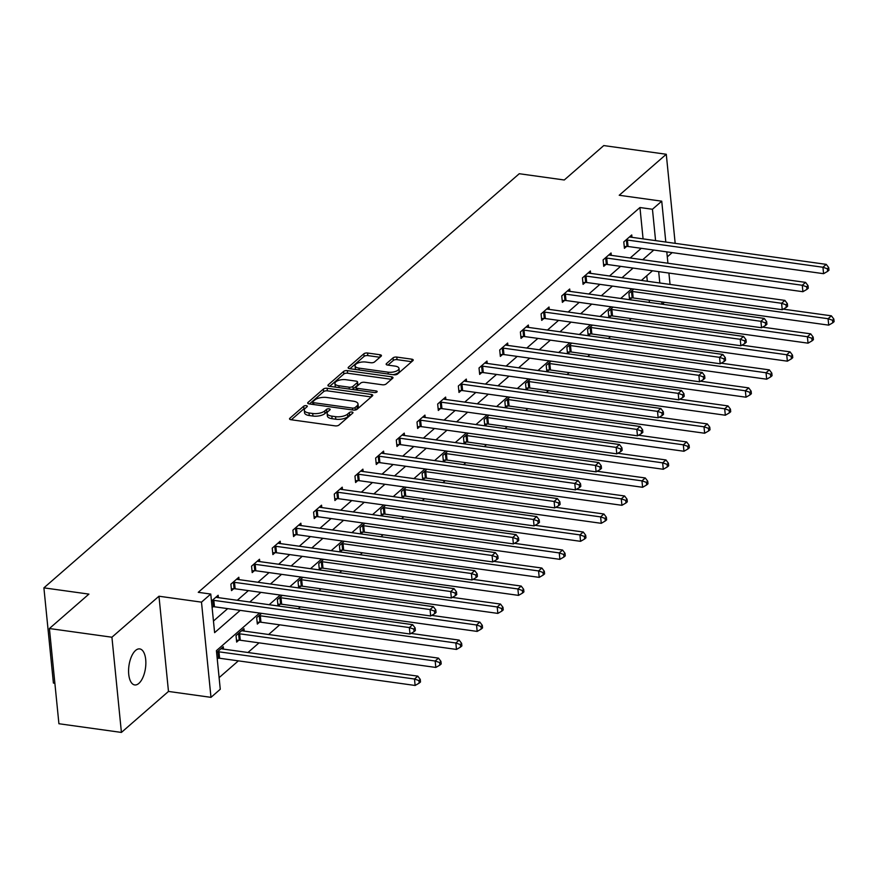 <?xml version="1.0" encoding="UTF-8"?>
<svg xmlns="http://www.w3.org/2000/svg" width="878" height="878" viewBox="0 0 878 878"><rect width="100%" height="100%" fill="white"/><g stroke="black" fill="none" stroke-linecap="round" stroke-linejoin="round"><path stroke-width="1.32" d="M305.324 408.248L307.113 406.69A1.954 0.812 -5.7 0 0 307.344 406.251A1.954 0.812 -5.7 0 0 306.312 405.658A1.954 0.812 -5.7 0 0 303.678 406.207L289.85 418.257A2.788 1.152 -5.7 0 0 289.531 418.872A2.788 1.152 -5.7 0 0 291.013 419.728L335.187 425.874A2.788 1.152 -5.7 0 0 338.941 425.084L352.769 413.044A1.954 0.812 -5.7 0 0 352.989 412.605A1.954 0.812 -5.7 0 0 351.957 412.001A1.954 0.812 -5.7 0 0 349.334 412.561L347.545 414.12A8.923 3.699 -5.7 0 1 335.528 416.655L331.84 416.139A8.923 3.699 -5.7 0 1 327.121 413.406A8.923 3.699 -5.7 0 1 328.152 411.42A1.954 0.812 -5.7 0 0 326.759 411.958L324.97 413.516L324.717 410.948A8.923 3.699 -5.7 0 1 312.7 413.483L309.012 412.967A8.923 3.699 -5.7 0 1 304.304 410.224A8.923 3.699 -5.7 0 1 305.324 408.248A1.954 0.812 -5.7 0 0 303.942 408.786L291.32 419.772M350.981 414.603A1.954 0.812 -5.7 0 0 349.587 415.129L347.798 416.688L347.545 414.12M328.152 411.42L329.941 409.861A1.954 0.812 -5.7 0 0 330.172 409.433A1.954 0.812 -5.7 0 0 329.129 408.83A1.954 0.812 -5.7 0 0 326.506 409.389L324.717 410.948M135.574 650.455A18.186 8.352 97.9 0 0 128.583 670.144A18.186 8.352 97.9 0 0 134.707 684.939A18.186 8.352 97.9 0 0 138.856 683.391A18.186 8.352 97.9 0 0 145.847 663.713A18.186 8.352 97.9 0 0 139.723 648.908A18.186 8.352 97.9 0 0 135.574 650.455M381.129 356.216A2.788 1.152 -5.7 0 0 381.447 355.601A2.788 1.152 -5.7 0 0 379.976 354.745L367.586 353.022A2.788 1.152 -5.7 0 0 363.821 353.812L348.467 367.191A2.788 1.152 -5.7 0 0 348.149 367.805A2.788 1.152 -5.7 0 0 349.631 368.661L393.805 374.807A2.788 1.152 -5.7 0 0 397.558 374.017L412.912 360.639A2.788 1.152 -5.7 0 0 413.231 360.024A2.788 1.152 -5.7 0 0 411.76 359.168L396.79 357.083A2.788 1.152 -5.7 0 0 393.037 357.873L386.463 363.602A2.788 1.152 -5.7 0 0 386.144 364.216A2.788 1.152 -5.7 0 0 387.615 365.072L395.045 366.104A7.463 3.095 -5.7 0 1 398.985 368.398A7.463 3.095 -5.7 0 1 395.517 371.438A7.463 3.095 -5.7 0 1 388.076 372.173L358.992 368.123A7.463 3.095 -5.7 0 1 355.052 365.83A7.463 3.095 -5.7 0 1 358.509 362.79A7.463 3.095 -5.7 0 1 365.95 362.065L370.801 362.735A2.788 1.152 -5.7 0 0 374.555 361.945L381.129 356.216M643.08 238.882L639.952 207.526L652.453 209.26L661.738 201.183L665.809 242.043M49.409 628.527L111.923 637.219L121.416 732.428L58.914 723.735L49.409 628.527L88.908 594.11L43.9 587.854L519.26 173.723L564.269 179.99L603.768 145.572L666.281 154.265L619.22 195.267L661.738 201.183M121.416 732.428L168.477 691.436L158.973 596.228L111.923 637.219M158.973 596.228L201.49 602.143L210.764 594.055L214.616 632.654L240.199 610.375M639.952 207.526L198.263 592.321L210.764 594.055M327.121 388.274A2.788 1.152 -5.7 0 0 323.356 389.064L308.002 402.442A2.788 1.152 -5.7 0 0 307.684 403.057A2.788 1.152 -5.7 0 0 309.155 403.913L353.34 410.059A2.788 1.152 -5.7 0 0 357.094 409.269L372.448 395.89A2.788 1.152 -5.7 0 0 372.766 395.276A2.788 1.152 -5.7 0 0 371.295 394.42L327.121 388.274L327.373 390.842A2.788 1.152 -5.7 0 0 323.62 391.632L309.473 403.957M328.24 384.816L343.594 371.438A2.788 1.152 -5.7 0 1 347.348 370.648L391.533 376.794A2.788 1.152 -5.7 0 1 393.004 377.65A2.788 1.152 -5.7 0 1 392.685 378.264L386.111 383.993A2.788 1.152 -5.7 0 1 382.358 384.784L364.436 382.292A2.788 1.152 -5.7 0 0 360.682 383.082L356.325 386.88A2.788 1.152 -5.7 0 0 356.007 387.494A2.788 1.152 -5.7 0 0 357.478 388.35L376.124 390.951A1.954 0.812 -5.7 0 1 377.167 391.555A1.954 0.812 -5.7 0 1 376.256 392.345A1.954 0.812 -5.7 0 1 374.313 392.543L329.393 386.287A2.788 1.152 -5.7 0 1 327.922 385.431A2.788 1.152 -5.7 0 1 328.24 384.816L328.35 385.98M675.171 243.349L666.281 154.265M43.9 587.854L53.404 683.051L54.864 683.26M213.453 621.031L227.698 608.63M237.29 600.278L248.375 590.62M257.967 582.257L269.052 572.599M278.644 564.247L289.729 554.589M299.321 546.226L310.406 536.568M319.998 528.216L331.094 518.558M340.686 510.195L351.771 500.537M361.363 492.185L372.448 482.527M382.04 474.164L393.124 464.506M402.717 456.154L413.812 446.496M423.405 438.133L434.489 428.475M444.081 420.123L455.166 410.465M464.758 402.102L475.843 392.444M485.435 384.092L496.52 374.434M506.123 366.071L517.208 356.413M526.8 348.061L537.885 338.403M547.477 330.04L558.562 320.382M568.154 312.03L579.239 302.361M588.831 294.009L599.926 284.351M609.519 275.999L620.603 266.33M630.195 257.978L641.28 248.32M212.103 607.521L212.981 606.764M218.392 597.644L218.15 595.273L211.466 601.09M239.068 579.634L238.827 577.252L230.881 584.177L231.518 590.62L233.669 588.743M259.745 561.613L259.515 559.242L251.558 566.167L252.195 572.599L254.346 570.733M280.422 543.603L280.192 541.221L272.235 548.146L272.882 554.589L275.023 552.712M301.11 525.582L300.869 523.211L292.912 530.136L293.559 536.568L295.699 534.702M321.787 507.572L321.546 505.19L313.6 512.115L314.236 518.547L316.387 516.681M342.464 489.551L342.233 487.18L334.277 494.105L334.913 500.537L337.064 498.671M363.141 471.541L362.91 469.159L354.953 476.085L355.601 482.516L357.741 480.65M383.829 453.52L383.587 451.138L375.63 458.075L376.278 464.506L378.418 462.64M404.506 435.51L404.264 433.128L396.307 440.054L396.955 446.485L399.106 444.619M425.182 417.489L424.941 415.107L416.995 422.044L417.632 428.475L419.783 426.609M445.859 399.479L445.629 397.097L437.672 404.023L438.309 410.454L440.46 408.588M466.536 381.458L466.306 379.076L458.349 386.013L458.996 392.444L461.137 390.578M487.224 363.448L486.983 361.067L479.026 367.992L479.673 374.423L481.813 372.557M507.901 345.427L507.66 343.046L499.714 349.982L500.35 356.413L502.501 354.547M528.578 327.406L528.347 325.036L520.391 331.961L521.027 338.392L523.178 336.526M549.255 309.396L549.024 307.015L541.067 313.951L541.715 320.382L543.855 318.516M569.943 291.375L569.701 289.005L561.744 295.93L562.392 302.361L564.532 300.495M590.62 273.365L590.378 270.984L582.432 277.92L583.069 284.351L585.22 282.486M611.297 255.344L611.055 252.974L603.109 259.899L603.746 266.33L605.897 264.465M631.973 237.334L631.743 234.953L623.786 241.889L624.423 248.32L626.574 246.455M219.105 677.64L238.366 660.86M247.958 652.508L259.043 642.85M268.635 634.487L279.72 624.829M298.191 608.75L300.408 606.819M318.868 590.729L321.085 588.798M339.545 572.719L341.761 570.788M360.221 554.698L362.438 552.767M380.909 536.688L383.126 534.757M401.586 518.668L403.803 516.736M422.263 500.658L424.48 498.726M442.94 482.637L445.157 480.705M463.617 464.627L465.845 462.695M484.305 446.606L486.522 444.674M504.982 428.596L507.199 426.664M525.659 410.575L527.876 408.643M546.336 392.565L548.552 390.633M567.023 374.544L569.24 372.612M587.7 356.534L589.917 354.602M608.377 338.513L610.594 336.581M629.054 320.503L631.271 318.571M649.424 302.438L649.204 300.166M647.316 281.256L646.757 275.758M217.25 658.983L218.117 658.226M223.528 649.105L223.286 646.735L216.603 652.552M244.205 631.095L243.963 628.714L236.017 635.639L236.654 642.081L238.805 640.205M261.6 613.349L256.694 617.629L257.331 624.06L259.482 622.195M278.117 605.952L280.159 604.174M278.008 605.941L277.371 599.608L282.288 595.339M298.794 587.942L300.836 586.164M298.685 587.92L298.048 581.598L302.965 577.318M319.471 569.921L321.524 568.143M319.362 569.91L318.736 563.577L323.642 559.308M340.159 551.911L342.2 550.133M340.038 551.889L339.413 545.567L344.319 541.287M360.836 533.89L362.877 532.112M360.726 533.879L360.09 527.546L365.007 523.277M381.513 515.88L383.554 514.102M381.403 515.858L380.767 509.536L385.683 505.256M402.19 497.859L404.242 496.081M402.08 497.848L401.455 491.515L406.36 487.246M422.878 479.849L424.919 478.071M422.757 479.827L422.131 473.505L427.037 469.225M443.555 461.828L445.596 460.05M443.445 461.817L442.808 455.484L447.714 451.215M464.232 443.818L466.273 442.04M464.122 443.796L463.485 437.474L468.402 433.194M484.908 425.797L486.95 424.019M484.799 425.786L484.162 419.454L489.079 415.173M505.585 407.787L507.638 406.009M505.476 407.765L504.85 401.444L509.756 397.163M526.273 389.766L528.315 387.988M526.152 389.755L525.527 383.423L530.433 379.142M546.95 371.756L548.991 369.978M546.84 371.734L546.204 365.413L551.121 361.132M567.627 353.735L569.668 351.957M567.517 353.724L566.881 347.392L571.798 343.111M588.304 335.725L590.356 333.947M588.194 335.703L587.569 329.382L592.474 325.101M608.992 317.704L611.033 315.926M608.871 317.693L608.245 311.361L613.151 307.08M629.669 299.694L631.71 297.916M629.559 299.672L628.922 293.351L633.828 289.071M667.291 256.87L672.175 252.623M664.459 302.295L662.242 304.227M259.57 613.063L216.416 650.664L220.268 689.263L210.983 697.351L201.49 602.143M168.477 691.436L210.983 697.351M666.797 251.865L667.928 263.224M668.904 273.058L670.046 284.417M655.581 240.616L652.453 209.26M249.791 602.012L260.876 592.354M270.468 584.002L281.553 574.344M291.145 565.981L302.23 556.323M311.822 547.971L322.917 538.313M332.51 529.95L343.594 520.292M353.186 511.94L364.271 502.282M373.863 493.919L384.948 484.261M394.54 475.909L405.636 466.251M415.228 457.888L426.313 448.23M435.905 439.878L446.99 430.22M456.582 421.857L467.667 412.199M477.259 403.847L488.344 394.189M497.936 385.826L509.031 376.168M518.624 367.816L529.708 358.158M539.301 349.795L550.385 340.137M559.977 331.785L571.062 322.127M580.654 313.764L591.75 304.106M601.342 295.754L612.427 286.096M622.019 277.733L633.104 268.075M642.696 259.723L653.781 250.054M652.486 270.775L641.39 280.433M631.798 288.785L620.713 298.443M611.121 306.806L600.036 316.464M590.444 324.816L579.359 334.474M569.767 342.837L558.682 352.495M549.09 360.847L537.994 370.505M528.402 378.868L517.318 388.526M507.725 396.878L496.641 406.536M487.049 414.899L475.964 424.557M466.372 432.909L455.276 442.567M445.684 450.93L434.599 460.588M425.007 468.94L413.922 478.598M404.33 486.961L393.245 496.619M383.653 504.971L372.568 514.629M362.965 522.992L351.88 532.65M342.288 541.002L331.204 550.66M321.611 559.023L310.527 568.681M300.934 577.033L289.85 586.691M280.258 595.054L269.162 604.712M661.924 304.183L661.705 301.911M659.817 282.99L658.676 271.631M304.304 410.224L304.556 412.803A8.923 3.699 -5.7 0 0 309.275 415.535L309.012 412.967M324.97 413.516A8.923 3.699 -5.7 0 1 312.952 416.051L309.275 415.535M327.121 413.406L327.384 415.974A8.923 3.699 -5.7 0 0 332.103 418.718L331.84 416.139M347.798 416.688A8.923 3.699 -5.7 0 1 335.78 419.223L332.103 418.718M371.24 396.944L327.373 390.842M312.875 401.674A1.954 0.812 -5.7 0 0 312.645 402.102A1.954 0.812 -5.7 0 0 313.676 402.706L352.462 408.094A1.954 0.812 -5.7 0 0 355.085 407.546L356.973 405.899A8.923 3.699 -5.7 0 0 358.004 403.924A8.923 3.699 -5.7 0 0 353.285 401.18L326.781 397.493A8.923 3.699 -5.7 0 0 314.763 400.028L312.875 401.674M358.004 403.924L358.257 406.492A8.923 3.699 -5.7 0 1 357.236 408.479L355.535 409.96M329.711 386.331L343.847 374.006L343.594 371.438M391.467 379.318L347.6 373.216A2.788 1.152 -5.7 0 0 343.847 374.006M345.844 379.702A7.463 3.095 -5.7 0 0 338.403 380.437A7.463 3.095 -5.7 0 0 334.935 383.477A7.463 3.095 -5.7 0 0 338.886 385.771L349.137 387.198A2.788 1.152 -5.7 0 0 352.89 386.397L357.247 382.599A2.788 1.152 -5.7 0 0 357.565 381.985A2.788 1.152 -5.7 0 0 356.095 381.129L345.844 379.702M334.935 383.477L335.198 386.046A7.463 3.095 -5.7 0 0 335.912 387.198M352.243 389.47A2.788 1.152 -5.7 0 0 353.143 388.976L352.89 386.397M357.565 381.985L357.829 384.564A2.788 1.152 -5.7 0 1 357.5 385.179L353.143 388.976M355.052 365.83L355.305 368.409A7.463 3.095 -5.7 0 0 356.018 369.55M392.949 374.686A7.463 3.095 -5.7 0 0 399.238 370.966L398.985 368.398M411.705 361.692L397.043 359.651A2.788 1.152 -5.7 0 0 393.289 360.452L387.933 365.116M379.922 357.269L367.838 355.59A2.788 1.152 -5.7 0 0 364.085 356.38L349.938 368.705M217.173 658.259L218.567 658.204A2.843 1.174 174.3 0 1 219.599 658.248L415.129 685.466L414.493 679.023L417.807 676.137L222.266 648.93A2.843 1.174 174.3 0 1 221.432 648.721L221.146 648.601M217.481 651.794L217.931 651.772A2.843 1.174 174.3 0 1 218.951 651.816L414.493 679.023L418.927 680.549L419.19 683.117L420.507 681.965L420.255 679.385L418.927 680.549M417.807 676.137L420.255 679.385M419.19 683.117L415.129 685.466M213.815 600.354L214.462 606.786L409.993 634.004L409.357 627.561L213.815 600.354A2.843 1.174 -5.7 0 0 212.794 600.311L212.344 600.332M413.79 629.087L414.054 631.655L415.371 630.503L415.118 627.924L413.79 629.087L409.357 627.561L412.671 624.675L217.129 597.468A2.843 1.174 -5.7 0 1 216.295 597.26L216.01 597.139M214.462 606.786A2.843 1.174 -5.7 0 0 213.431 606.742L212.037 606.797M409.993 634.004L414.054 631.655M415.118 627.924L412.671 624.675M236.478 640.292L239.244 640.194A2.843 1.174 174.3 0 1 240.276 640.238L435.817 667.445L435.17 661.013L438.484 658.127L242.954 630.92A2.843 1.174 174.3 0 1 242.108 630.7L241.823 630.58M238.157 633.773L238.607 633.762A2.843 1.174 174.3 0 1 239.639 633.806L435.17 661.013L439.615 662.528L439.867 665.107L441.195 663.944L440.932 661.375L439.615 662.528M438.484 658.127L440.932 661.375M439.867 665.107L435.817 667.445M257.155 622.282L259.932 622.173A2.843 1.174 174.3 0 1 260.953 622.217L456.494 649.435L455.847 642.992L459.161 640.106L411.014 633.411M258.834 615.763L259.284 615.741A2.843 1.174 174.3 0 1 260.316 615.785L455.847 642.992L460.291 644.518L460.544 647.086L461.872 645.934L461.619 643.355L460.291 644.518M459.161 640.106L461.619 643.355M460.544 647.086L456.494 649.435M234.503 582.344L235.139 588.776L430.681 615.983L430.033 609.551L234.503 582.344A2.843 1.174 -5.7 0 0 233.471 582.301L233.021 582.312M434.467 611.066L434.731 613.634L436.059 612.482L435.795 609.914L434.467 611.066L430.033 609.551L433.348 606.665L237.806 579.458A2.843 1.174 -5.7 0 1 236.972 579.239L236.687 579.118M235.139 588.776A2.843 1.174 -5.7 0 0 234.108 588.732L231.342 588.831M430.681 615.983L434.731 613.634M435.795 609.914L433.348 606.665M255.18 564.324L255.816 570.755L451.358 597.973L450.71 591.531L255.18 564.324A2.843 1.174 -5.7 0 0 254.148 564.28L253.698 564.302M455.155 593.056L455.408 595.624L456.736 594.472L456.483 591.893L455.155 593.056L450.71 591.531L454.025 588.644L258.494 561.437A2.843 1.174 -5.7 0 1 257.649 561.229L257.364 561.108M255.816 570.755A2.843 1.174 -5.7 0 0 254.785 570.711L252.019 570.821M451.358 597.973L455.408 595.624M456.483 591.893L454.025 588.644M277.832 604.262L280.609 604.163A2.843 1.174 174.3 0 1 281.64 604.207L477.171 631.414L476.534 624.982L479.849 622.096L431.691 615.39M279.522 597.742L279.961 597.731A2.843 1.174 174.3 0 1 280.993 597.775L476.534 624.982L480.968 626.497L481.221 629.065L482.549 627.913L482.296 625.345L480.968 626.497M479.849 622.096L482.296 625.345M481.221 629.065L477.171 631.414M298.52 586.252L301.286 586.142A2.843 1.174 174.3 0 1 302.317 586.186L497.848 613.404L497.211 606.961L500.526 604.075L452.379 597.38M300.199 579.732L300.638 579.71A2.843 1.174 174.3 0 1 301.67 579.754L497.211 606.961L501.645 608.487L501.909 611.055L503.226 609.903L502.973 607.324L501.645 608.487M500.526 604.075L502.973 607.324M501.909 611.055L497.848 613.404M319.197 568.231L321.963 568.132A2.843 1.174 174.3 0 1 322.994 568.176L518.536 595.383L517.888 588.951L521.203 586.065L473.055 579.359M320.876 561.711L321.326 561.7A2.843 1.174 174.3 0 1 322.347 561.744L517.888 588.951L522.322 590.466L522.586 593.034L523.914 591.882L523.65 589.314L522.322 590.466M521.203 586.065L523.65 589.314M522.586 593.034L518.536 595.383M275.857 546.314L276.493 552.745L472.035 579.952L471.398 573.521L275.857 546.314A2.843 1.174 -5.7 0 0 274.825 546.259L274.386 546.281M475.832 575.035L476.085 577.603L477.412 576.451L477.16 573.883L475.832 575.035L471.398 573.521L474.713 570.634L279.171 543.427A2.843 1.174 -5.7 0 1 278.337 543.208L278.041 543.087M276.493 552.745A2.843 1.174 -5.7 0 0 275.472 552.701L272.696 552.8M472.035 579.952L476.085 577.603M477.16 573.883L474.713 570.634M296.534 528.293L297.181 534.724L492.712 561.931L492.075 555.5L296.534 528.293A2.843 1.174 -5.7 0 0 295.502 528.249L295.063 528.271M496.509 557.014L496.772 559.593L498.089 558.441L497.837 555.862L496.509 557.014L492.075 555.5L495.39 552.613L299.848 525.406A2.843 1.174 -5.7 0 1 299.014 525.198L298.729 525.077M297.181 534.724A2.843 1.174 -5.7 0 0 296.149 534.68L293.384 534.79M492.712 561.931L496.772 559.593M497.837 555.862L495.39 552.613M317.21 510.283L317.858 516.714L513.4 543.921L512.752 537.49L317.21 510.283A2.843 1.174 -5.7 0 0 316.19 510.228L315.74 510.25M517.186 539.004L517.449 541.572L518.777 540.42L518.514 537.852L517.186 539.004L512.752 537.49L516.066 534.603L320.525 507.396A2.843 1.174 -5.7 0 1 319.691 507.177L319.405 507.056M317.858 516.714A2.843 1.174 -5.7 0 0 316.826 516.67L314.061 516.769M513.4 543.921L517.449 541.572M518.514 537.852L516.066 534.603M337.898 492.262L338.535 498.693L534.076 525.9L533.429 519.469L337.898 492.262A2.843 1.174 -5.7 0 0 336.867 492.218L336.417 492.24M537.874 520.983L538.126 523.562L539.454 522.41L539.191 519.831L537.874 520.983L533.429 519.469L536.743 516.582L341.213 489.375A2.843 1.174 -5.7 0 1 340.368 489.167L340.082 489.046M338.535 498.693A2.843 1.174 -5.7 0 0 337.503 498.649L334.737 498.759M534.076 525.9L538.126 523.562M539.191 519.831L536.743 516.582M358.575 474.252L359.212 480.683L554.753 507.89L554.117 501.459L358.575 474.252A2.843 1.174 -5.7 0 0 357.544 474.197L357.105 474.219M558.551 502.973L558.803 505.541L560.131 504.389L559.879 501.821L558.551 502.973L554.117 501.459L557.42 498.572L361.89 471.365A2.843 1.174 -5.7 0 1 361.056 471.146L360.759 471.025M359.212 480.683A2.843 1.174 -5.7 0 0 358.191 480.639L355.414 480.738M554.753 507.89L558.803 505.541M559.879 501.821L557.42 498.572M379.252 456.231L379.9 462.662L575.43 489.869L574.794 483.438L379.252 456.231A2.843 1.174 -5.7 0 0 378.22 456.187L377.781 456.209M579.228 484.952L579.48 487.531L580.808 486.379L580.556 483.8L579.228 484.952L574.794 483.438L578.108 480.551L382.567 453.344A2.843 1.174 -5.7 0 1 381.732 453.136L381.436 453.015M379.9 462.662A2.843 1.174 -5.7 0 0 378.868 462.618L376.102 462.728M575.43 489.869L579.48 487.531M580.556 483.8L578.108 480.551M399.929 438.221L400.577 444.652L596.107 471.859L595.471 465.428L399.929 438.221A2.843 1.174 -5.7 0 0 398.908 438.166L398.458 438.188M599.904 466.942L600.168 469.51L601.485 468.358L601.232 465.79L599.904 466.942L595.471 465.428L598.785 462.541L403.243 435.334A2.843 1.174 -5.7 0 1 402.409 435.115L402.124 434.994M400.577 444.652A2.843 1.174 -5.7 0 0 399.545 444.608L396.779 444.707M596.107 471.859L600.168 469.51M601.232 465.79L598.785 462.541M420.617 420.2L421.253 426.631L616.795 453.838L616.147 447.407L420.617 420.2A2.843 1.174 -5.7 0 0 419.585 420.156L419.135 420.167M620.592 448.921L620.845 451.501L622.173 450.348L621.909 447.769L620.592 448.921L616.147 447.407L619.462 444.52L423.931 417.313A2.843 1.174 -5.7 0 1 423.086 417.105L422.801 416.984M421.253 426.631A2.843 1.174 -5.7 0 0 420.222 426.587L417.456 426.697M616.795 453.838L620.845 451.501M621.909 447.769L619.462 444.52M441.294 402.19L441.93 408.621L637.472 435.828L636.824 429.397L441.294 402.19A2.843 1.174 -5.7 0 0 440.262 402.135L439.812 402.157M641.269 430.911L641.522 433.48L642.85 432.327L642.597 429.759L641.269 430.911L636.824 429.397L640.139 426.51L444.608 399.303A2.843 1.174 -5.7 0 1 443.763 399.084L443.478 398.963M441.93 408.621A2.843 1.174 -5.7 0 0 440.91 408.577L438.133 408.676M637.472 435.828L641.522 433.48M642.597 429.759L640.139 426.51M461.971 384.169L462.618 390.6L658.149 417.807L657.512 411.376L461.971 384.169A2.843 1.174 -5.7 0 0 460.939 384.125L460.5 384.136M661.946 412.89L662.199 415.47L663.527 414.317L663.274 411.738L661.946 412.89L657.512 411.376L660.827 408.489L465.285 381.282A2.843 1.174 -5.7 0 1 464.451 381.074L464.155 380.953M462.618 390.6A2.843 1.174 -5.7 0 0 461.587 390.556L458.81 390.666M658.149 417.807L662.199 415.47M663.274 411.738L660.827 408.489M482.648 366.159L483.295 372.59L678.826 399.797L678.189 393.366L482.648 366.159A2.843 1.174 -5.7 0 0 481.616 366.104L481.177 366.126M682.623 394.88L682.886 397.449L684.203 396.296L683.951 393.728L682.623 394.88L678.189 393.366L681.504 390.48L485.962 363.272A2.843 1.174 -5.7 0 1 485.128 363.053L484.843 362.932M483.295 372.59A2.843 1.174 -5.7 0 0 482.263 372.546L479.498 372.645M678.826 399.797L682.886 397.449M683.951 393.728L681.504 390.48M503.324 348.138L503.972 354.569L699.514 381.776L698.866 375.345L503.324 348.138A2.843 1.174 -5.7 0 0 502.304 348.094L501.854 348.105M703.3 376.86L703.563 379.439L704.891 378.286L704.628 375.707L703.3 376.86L698.866 375.345L702.18 372.459L506.639 345.252A2.843 1.174 -5.7 0 1 505.805 345.043L505.519 344.922M503.972 354.569A2.843 1.174 -5.7 0 0 502.94 354.525L500.175 354.635M699.514 381.776L703.563 379.439M704.628 375.707L702.18 372.459M524.012 330.128L524.649 336.559L720.19 363.766L719.543 357.335L524.012 330.128A2.843 1.174 -5.7 0 0 522.981 330.073L522.531 330.095M723.988 358.85L724.24 361.418L725.568 360.265L725.305 357.697L723.988 358.85L719.543 357.335L722.857 354.449L527.327 327.242A2.843 1.174 -5.7 0 1 526.482 327.022L526.196 326.901M524.649 336.559A2.843 1.174 -5.7 0 0 523.617 336.515L520.852 336.614M720.19 363.766L724.24 361.418M725.305 357.697L722.857 354.449M544.689 312.107L545.326 318.538L740.867 345.745L740.231 339.314L544.689 312.107A2.843 1.174 -5.7 0 0 543.658 312.063L543.219 312.074M744.665 340.829L744.917 343.408L746.245 342.255L745.993 339.676L744.665 340.829L740.231 339.314L743.545 336.428L548.004 309.221A2.843 1.174 -5.7 0 1 547.17 309.012L546.873 308.891M545.326 318.538A2.843 1.174 -5.7 0 0 544.305 318.494L541.528 318.604M740.867 345.745L744.917 343.408M745.993 339.676L743.545 336.428M565.366 294.097L566.014 300.528L761.544 327.735L760.908 321.304L565.366 294.097A2.843 1.174 -5.7 0 0 564.335 294.042L563.895 294.064M765.342 322.819L765.605 325.387L766.922 324.234L766.67 321.666L765.342 322.819L760.908 321.304L764.222 318.418L568.681 291.211A2.843 1.174 -5.7 0 1 567.846 290.991L567.55 290.87M566.014 300.528A2.843 1.174 -5.7 0 0 564.982 300.474L562.216 300.583M761.544 327.735L765.605 325.387M766.67 321.666L764.222 318.418M586.043 276.076L586.691 282.507L782.232 309.714L781.585 303.283L586.043 276.076A2.843 1.174 -5.7 0 0 585.022 276.032L584.572 276.043M786.019 304.798L786.282 307.377L787.61 306.224L787.346 303.645L786.019 304.798L781.585 303.283L784.899 300.397L589.357 273.19A2.843 1.174 -5.7 0 1 588.523 272.981L588.238 272.86M586.691 282.507A2.843 1.174 -5.7 0 0 585.659 282.464L582.893 282.573M782.232 309.714L786.282 307.377M787.346 303.645L784.899 300.397M606.731 258.066L607.367 264.498L802.909 291.705L802.262 285.273L606.731 258.066A2.843 1.174 -5.7 0 0 605.699 258.011L605.249 258.033M806.706 286.788L806.959 289.356L808.287 288.204L808.023 285.635L806.706 286.788L802.262 285.273L805.576 282.387L610.045 255.18A2.843 1.174 -5.7 0 1 609.2 254.96L608.915 254.839M607.367 264.498A2.843 1.174 -5.7 0 0 606.336 264.443L603.57 264.552M802.909 291.705L806.959 289.356M808.023 285.635L805.576 282.387M627.408 240.045L628.044 246.477L823.586 273.684L822.938 267.252L627.408 240.045A2.843 1.174 -5.7 0 0 626.376 240.001L625.926 240.012M827.383 268.767L827.636 271.346L828.964 270.194L828.711 267.614L827.383 268.767L822.938 267.252L826.253 264.366L630.722 237.159A2.843 1.174 -5.7 0 1 629.877 236.95L629.592 236.83M628.044 246.477A2.843 1.174 -5.7 0 0 627.024 246.433L624.247 246.542M823.586 273.684L827.636 271.346M828.711 267.614L826.253 264.366M339.874 550.221L342.639 550.111A2.843 1.174 174.3 0 1 343.671 550.155L539.213 577.373L538.565 570.93L541.88 568.044L493.732 561.349M341.553 543.701L342.003 543.68A2.843 1.174 174.3 0 1 343.035 543.723L538.565 570.93L543.01 572.456L543.262 575.024L544.59 573.872L544.327 571.293L543.01 572.456M541.88 568.044L544.327 571.293M543.262 575.024L539.213 577.373M360.551 532.2L363.327 532.101A2.843 1.174 174.3 0 1 364.348 532.145L559.89 559.352L559.253 552.92L562.568 550.034L514.409 543.328M362.241 525.681L362.68 525.659A2.843 1.174 174.3 0 1 363.711 525.713L559.253 552.92L563.687 554.435L563.939 557.003L565.267 555.851L565.015 553.283L563.687 554.435M562.568 550.034L565.015 553.283M563.939 557.003L559.89 559.352M381.239 514.19L384.004 514.08A2.843 1.174 174.3 0 1 385.036 514.124L580.567 541.331L579.93 534.9L583.244 532.013L535.097 525.318M382.918 507.671L383.357 507.649A2.843 1.174 174.3 0 1 384.388 507.693L579.93 534.9L584.364 536.414L584.627 538.993L585.944 537.841L585.692 535.262L584.364 536.414M583.244 532.013L585.692 535.262M584.627 538.993L580.567 541.331M401.915 496.169L404.681 496.07A2.843 1.174 174.3 0 1 405.713 496.114L601.254 523.321L600.607 516.89L603.921 514.003L555.774 507.297M403.595 489.65L404.045 489.628A2.843 1.174 174.3 0 1 405.065 489.683L600.607 516.89L605.041 518.404L605.304 520.972L606.632 519.82L606.369 517.252L605.041 518.404M603.921 514.003L606.369 517.252M605.304 520.972L601.254 523.321M422.592 478.159L425.358 478.049A2.843 1.174 174.3 0 1 426.39 478.093L621.931 505.3L621.284 498.869L624.598 495.982L576.451 489.287M424.272 471.64L424.722 471.618A2.843 1.174 174.3 0 1 425.753 471.662L621.284 498.869L625.729 500.383L625.981 502.962L627.309 501.81L627.046 499.231L625.729 500.383M624.598 495.982L627.046 499.231M625.981 502.962L621.931 505.3M443.269 460.138L446.046 460.039A2.843 1.174 174.3 0 1 447.067 460.083L642.608 487.29L641.961 480.859L645.275 477.972L597.128 471.266M444.948 453.619L445.398 453.597A2.843 1.174 174.3 0 1 446.43 453.652L641.961 480.859L646.406 482.373L646.658 484.941L647.986 483.789L647.734 481.221L646.406 482.373M645.275 477.972L647.734 481.221M646.658 484.941L642.608 487.29M463.957 442.128L466.723 442.018A2.843 1.174 174.3 0 1 467.754 442.062L663.285 469.269L662.649 462.838L665.963 459.951L617.805 453.257M465.636 435.598L466.075 435.587A2.843 1.174 174.3 0 1 467.107 435.631L662.649 462.838L667.082 464.352L667.335 466.931L668.663 465.779L668.41 463.2L667.082 464.352M665.963 459.951L668.41 463.2M667.335 466.931L663.285 469.269M484.634 424.107L487.4 424.008A2.843 1.174 174.3 0 1 488.431 424.052L683.962 451.259L683.325 444.828L686.64 441.941L638.493 435.236M486.313 417.588L486.752 417.566A2.843 1.174 174.3 0 1 487.784 417.621L683.325 444.828L687.759 446.342L688.023 448.91L689.34 447.758L689.087 445.19L687.759 446.342M686.64 441.941L689.087 445.19M688.023 448.91L683.962 451.259M505.311 406.097L508.077 405.987A2.843 1.174 174.3 0 1 509.108 406.031L704.65 433.238L704.002 426.807L707.317 423.92L659.169 417.226M506.99 399.567L507.44 399.556A2.843 1.174 174.3 0 1 508.461 399.6L704.002 426.807L708.436 428.321L708.7 430.9L710.028 429.748L709.764 427.169L708.436 428.321M707.317 423.92L709.764 427.169M708.7 430.9L704.65 433.238M525.988 388.076L528.754 387.977A2.843 1.174 174.3 0 1 529.785 388.021L725.327 415.228L724.679 408.797L727.994 405.91L679.846 399.205M527.667 381.557L528.117 381.535A2.843 1.174 174.3 0 1 529.149 381.59L724.679 408.797L729.124 410.311L729.377 412.879L730.705 411.727L730.441 409.159L729.124 410.311M727.994 405.91L730.441 409.159M729.377 412.879L725.327 415.228M546.665 370.066L549.441 369.956A2.843 1.174 174.3 0 1 550.462 370L746.004 397.207L745.367 390.776L748.682 387.889L700.523 381.195M548.355 363.536L548.794 363.525A2.843 1.174 174.3 0 1 549.826 363.569L745.367 390.776L749.801 392.29L750.053 394.87L751.381 393.717L751.129 391.138L749.801 392.29M748.682 387.889L751.129 391.138M750.053 394.87L746.004 397.207M567.353 352.045L570.118 351.946A2.843 1.174 174.3 0 1 571.15 351.99L766.681 379.197L766.044 372.766L769.358 369.879L721.211 363.174M569.032 345.526L569.471 345.504A2.843 1.174 174.3 0 1 570.502 345.559L766.044 372.766L770.478 374.28L770.741 376.849L772.058 375.696L771.806 373.128L770.478 374.28M769.358 369.879L771.806 373.128M770.741 376.849L766.681 379.197M588.03 334.035L590.795 333.925A2.843 1.174 174.3 0 1 591.827 333.969L787.368 361.176L786.721 354.745L790.035 351.858L741.888 345.164M589.709 327.505L590.159 327.494A2.843 1.174 174.3 0 1 591.179 327.538L786.721 354.745L791.155 356.259L791.418 358.839L792.746 357.686L792.483 355.107L791.155 356.259M790.035 351.858L792.483 355.107M791.418 358.839L787.368 361.176M608.706 316.014L611.472 315.915A2.843 1.174 174.3 0 1 612.504 315.959L808.045 343.166L807.398 336.735L810.712 333.849L762.565 327.143M610.386 309.495L610.836 309.473A2.843 1.174 174.3 0 1 611.867 309.528L807.398 336.735L811.843 338.249L812.095 340.818L813.423 339.665L813.16 337.097L811.843 338.249M810.712 333.849L813.16 337.097M812.095 340.818L808.045 343.166M629.383 298.004L632.16 297.894A2.843 1.174 174.3 0 1 633.181 297.938L828.722 325.145L828.075 318.714L831.389 315.828L783.242 309.133M631.073 291.474L631.512 291.463A2.843 1.174 174.3 0 1 632.544 291.507L828.075 318.714L832.52 320.229L832.772 322.808L834.1 321.655L833.848 319.076L832.52 320.229M831.389 315.828L833.848 319.076M832.772 322.808L828.722 325.145M303.942 408.786L303.678 406.207M349.587 415.129L349.334 412.561M326.759 411.958L326.506 409.389M312.952 416.051L312.7 413.483M335.78 419.223L335.528 416.655M289.97 419.41L289.85 418.257M371.526 396.702L371.295 394.42M308.123 403.606L308.002 402.442M323.62 391.632L323.356 389.064M313.863 404.571L313.676 402.706M352.649 409.971L352.462 408.094M355.338 409.993L355.085 407.546M357.236 408.479L356.973 405.899M347.6 373.216L347.348 370.648M391.753 379.076L391.533 376.794M357.664 390.227L357.478 388.35M376.267 392.345L376.124 390.951M339.073 387.637L338.886 385.771M349.312 389.064L349.137 387.198M357.5 385.179L357.247 382.599M359.179 369.989L358.992 368.123M388.263 374.039L388.076 372.173M386.583 364.765L386.463 363.602M393.289 360.452L393.037 357.873M397.043 359.651L396.79 357.083M411.991 361.451L411.76 359.168M348.588 368.343L348.467 367.191M364.085 356.38L363.821 353.812M367.838 355.59L367.586 353.022M380.207 357.028L379.976 354.745M218.567 658.204L217.931 651.772M219.599 658.248L218.951 651.816M212.794 600.311L213.431 606.742M239.244 640.194L238.607 633.762M240.276 640.238L239.639 633.806M259.932 622.173L259.284 615.741M260.953 622.217L260.316 615.785M233.471 582.301L234.108 588.732M254.148 564.28L254.785 570.711M280.609 604.163L279.961 597.731M281.64 604.207L280.993 597.775M301.286 586.142L300.638 579.71M302.317 586.186L301.67 579.754M321.963 568.132L321.326 561.7M322.994 568.176L322.347 561.744M274.825 546.259L275.472 552.701M295.502 528.249L296.149 534.68M316.19 510.228L316.826 516.67M336.867 492.218L337.503 498.649M357.544 474.197L358.191 480.639M378.22 456.187L378.868 462.618M398.908 438.166L399.545 444.608M419.585 420.156L420.222 426.587M440.262 402.135L440.91 408.577M460.939 384.125L461.587 390.556M481.616 366.104L482.263 372.546M502.304 348.094L502.94 354.525M522.981 330.073L523.617 336.515M543.658 312.063L544.305 318.494M564.335 294.042L564.982 300.474M585.022 276.032L585.659 282.464M605.699 258.011L606.336 264.443M626.376 240.001L627.024 246.433M342.639 550.111L342.003 543.68M343.671 550.155L343.035 543.723M363.327 532.101L362.68 525.659M364.348 532.145L363.711 525.713M384.004 514.08L383.357 507.649M385.036 514.124L384.388 507.693M404.681 496.07L404.045 489.628M405.713 496.114L405.065 489.683M425.358 478.049L424.722 471.618M426.39 478.093L425.753 471.662M446.046 460.039L445.398 453.597M447.067 460.083L446.43 453.652M466.723 442.018L466.075 435.587M467.754 442.062L467.107 435.631M487.4 424.008L486.752 417.566M488.431 424.052L487.784 417.621M508.077 405.987L507.44 399.556M509.108 406.031L508.461 399.6M528.754 387.977L528.117 381.535M529.785 388.021L529.149 381.59M549.441 369.956L548.794 363.525M550.462 370L549.826 363.569M570.118 351.946L569.471 345.504M571.15 351.99L570.502 345.559M590.795 333.925L590.159 327.494M591.827 333.969L591.179 327.538M611.472 315.915L610.836 309.473M612.504 315.959L611.867 309.528M632.16 297.894L631.512 291.463M633.181 297.938L632.544 291.507M312.886 404.429L312.645 402.102M356.248 390.03L356.007 387.494"/></g></svg>
